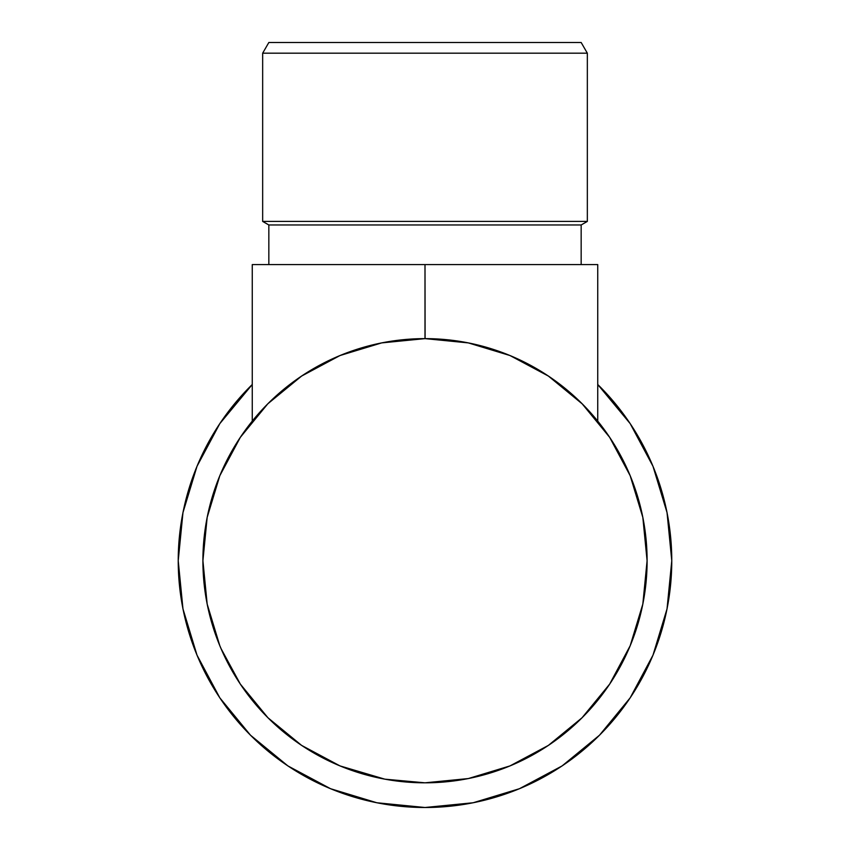 <?xml version="1.0" encoding="UTF-8"?>
<svg xmlns="http://www.w3.org/2000/svg" width="850" height="850" viewBox="0 0 850 850"><rect width="100%" height="100%" fill="white"/><g stroke="black" fill="none" stroke-linecap="round" stroke-linejoin="round"><path stroke-width="1.27" d="M599.494 386.229L630.19 423.629L597.741 384.498A246.776 246.776 0 0 1 425 807.5A246.776 246.776 0 0 1 252.259 384.498L219.81 423.629L252.259 384.498M219.81 697.829L250.506 735.218L219.81 697.829L250.506 735.218L219.81 697.829L197.009 655.159L182.962 608.866L178.224 560.724L182.962 512.582L197.009 466.289L219.81 423.629M287.895 765.914L250.506 735.218L287.895 765.914L330.565 788.715L376.858 802.761L425 807.5L473.142 802.761L519.435 788.715L562.105 765.914L599.494 735.218L630.19 697.829L599.494 735.218L630.19 697.829L599.494 735.218L562.105 765.914L599.494 735.218M529.879 364.947A222.094 222.094 0 0 1 425 782.818A222.094 222.094 0 0 1 202.906 560.724L204.797 531.749L202.906 560.724L204.797 589.709L202.906 560.724A222.094 222.094 0 0 1 320.121 364.947M219.81 645.724L207.166 604.053L202.906 560.724A222.094 222.094 0 0 1 425 338.629A222.094 222.094 0 0 1 647.094 560.724L645.203 589.709L647.094 560.724L645.203 531.749L647.094 560.724L642.834 604.053L630.19 645.724L609.662 684.112L582.048 717.772L548.388 745.397L509.989 765.914L468.329 778.558L425 782.818L396.026 780.927L425 782.818L453.974 780.927L425 782.818L384.837 779.163L340.011 765.914L301.612 745.397L267.952 717.772L240.337 684.112L220.989 648.518M630.19 423.629L652.991 466.289L667.037 512.582L671.776 560.724L667.037 608.866L652.991 655.159L630.19 697.829M587.339 53.189L581.166 42.5L268.834 42.5L262.661 53.189L587.339 53.189L262.661 53.189L262.661 221.414L268.834 224.974L581.166 224.974L587.339 221.414L262.661 221.414L587.339 221.414L587.339 53.189L587.339 221.414L581.166 224.974L268.834 224.974L268.834 264.594L268.834 224.974L262.661 221.414L262.661 53.189L268.834 42.5L581.166 42.5L587.339 53.189M581.166 264.594L581.166 224.974L581.166 264.594M583.663 716.136L582.027 717.782M508.767 766.413L510.669 765.638M509.788 765.999L509.001 766.328M425.074 338.629L468.329 342.901L509.989 355.534L548.388 376.061L582.314 403.952M547.357 375.381L549.599 376.869L547.357 375.381M300.369 376.89L302.642 375.381L300.369 376.89M202.906 560.724L207.166 517.395L219.81 475.734L240.337 437.336L267.654 403.984M341.987 354.726L338.109 356.331M381.884 342.858L381.172 342.996M511.891 356.331L508.013 354.726M267.952 403.676L301.612 376.061L340.011 355.534L381.671 342.901L425 338.629L425 264.594L597.741 264.594L597.741 421.122L597.741 264.594L425 264.594L425.096 338.629M582.048 403.676L609.662 437.336L630.19 475.734L642.834 517.395L647.094 560.724M219.852 645.809L217.802 640.698M222.838 652.704L219.629 645.278M468.817 778.462L467.84 778.653M583.026 404.664L581.729 403.368M551.533 378.197L546.454 374.776L551.533 378.197M513.124 356.862L506.653 354.184M470.252 343.283L464.769 342.221M252.259 421.122L252.259 264.594L425 264.594L252.259 264.594L252.259 421.122M385.231 342.221L379.748 343.283M343.347 354.184L336.876 356.862M303.546 374.776L298.467 378.197M268.271 403.368L266.974 404.664"/></g></svg>
